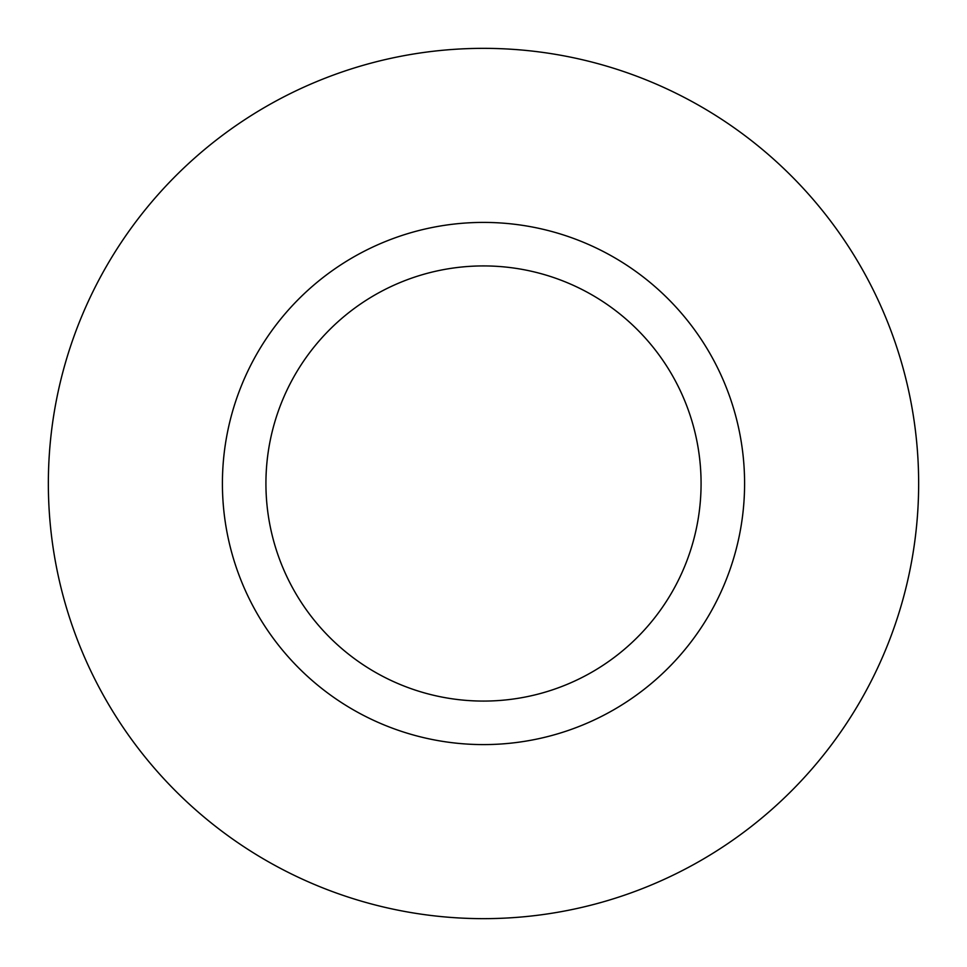 <?xml version="1.0" encoding="UTF-8"?>
<svg xmlns="http://www.w3.org/2000/svg" width="967" height="967" viewBox="0 0 967 967"><rect width="100%" height="100%" fill="white"/><g stroke="black" fill="none" stroke-linecap="round" stroke-linejoin="round"><path stroke-width="1.45" d="M701.075 483.5A217.575 217.575 0 0 0 483.5 265.925A217.575 217.575 0 0 0 265.925 483.5A217.575 217.575 0 0 0 483.5 701.075A217.575 217.575 0 0 0 701.075 483.5M918.65 483.5A435.15 435.15 0 0 0 483.5 48.35A435.15 435.15 0 0 0 48.35 483.5A435.15 435.15 0 0 0 483.5 918.65A435.15 435.15 0 0 0 918.65 483.5M744.59 483.5A261.09 261.09 0 0 1 483.5 744.59A261.09 261.09 0 0 1 222.41 483.5A261.09 261.09 0 0 1 483.5 222.41A261.09 261.09 0 0 1 744.59 483.5"/></g></svg>

